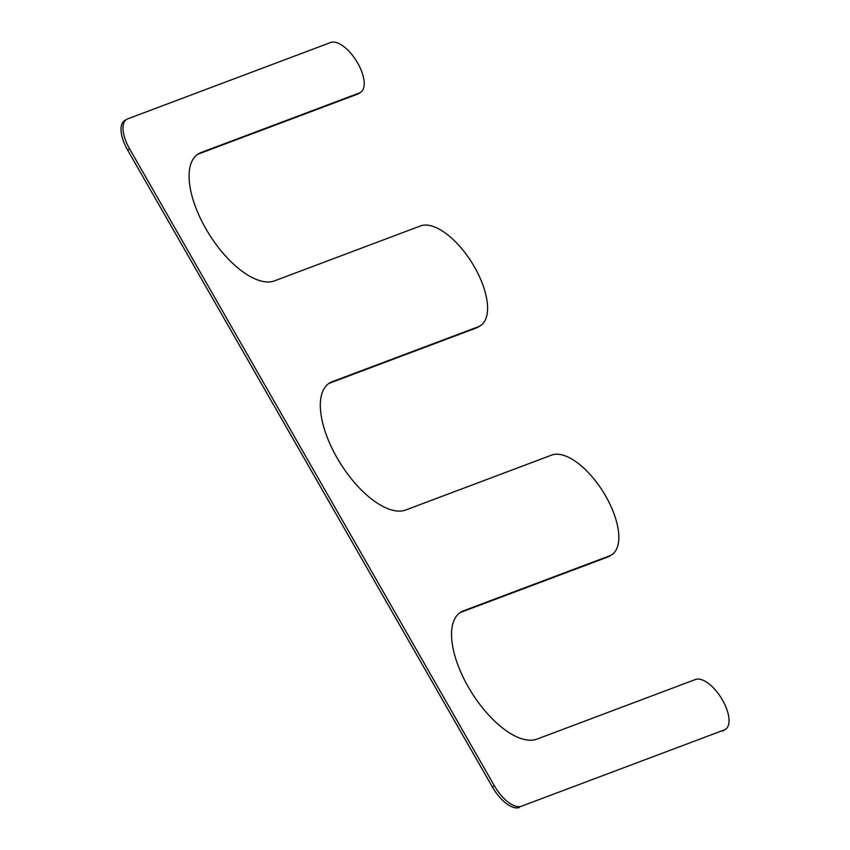 <?xml version="1.0" encoding="UTF-8"?>
<svg xmlns="http://www.w3.org/2000/svg" width="850" height="850" viewBox="0 0 850 850"><rect width="100%" height="100%" fill="white"/><g stroke="black" fill="none" stroke-linecap="round" stroke-linejoin="round"><path stroke-width="1.27" d="M521.358 806.257L724.349 729.895A29.144 13.186 -122.2 0 0 725.443 729.353A29.144 13.186 -122.2 0 0 721.778 698.817A29.144 13.186 -122.2 0 0 695.481 679.49L536.956 739.117A74.184 33.564 -122.2 0 1 470.018 689.924A74.184 33.564 -122.2 0 1 460.679 612.191A74.184 33.564 -122.2 0 1 463.473 610.81L609.45 555.889A58.289 26.371 -122.2 0 0 611.639 554.806A58.289 26.371 -122.2 0 0 604.308 493.723A58.289 26.371 -122.2 0 0 551.703 455.079L405.737 509.989A74.184 33.564 -122.2 0 1 338.789 460.796A74.184 33.564 -122.2 0 1 329.46 383.063A74.184 33.564 -122.2 0 1 332.244 381.671L478.221 326.761A58.289 26.371 -122.2 0 0 480.409 325.678A58.289 26.371 -122.2 0 0 473.078 264.594A58.289 26.371 -122.2 0 0 420.484 225.941L274.507 280.851A74.184 33.564 57.8 0 1 207.57 231.667A74.184 33.564 57.8 0 1 198.231 153.924A74.184 33.564 57.8 0 1 201.025 152.543L359.539 92.905A29.144 13.186 -122.2 0 0 360.634 92.363A29.144 13.186 -122.2 0 0 356.968 61.827A29.144 13.186 -122.2 0 0 330.671 42.5L127.681 118.862A29.144 13.186 -122.2 0 0 126.586 119.404A29.144 13.186 -122.2 0 0 129.572 148.792L494.371 785.772A29.144 13.186 -122.2 0 0 521.358 806.257L724.349 729.895M519.382 807.5A29.144 13.186 -122.2 0 1 492.405 787.015L494.371 785.772M126.586 119.404L124.61 120.647A29.144 13.186 -122.2 0 0 127.606 150.025L492.405 787.015M360.634 92.363L358.668 93.606A29.144 13.186 -122.2 0 1 357.574 94.148L359.539 92.905M197.274 154.583A74.184 33.564 57.8 0 1 199.059 153.786L357.574 94.148M480.409 325.678L478.444 326.91A58.289 26.371 -122.2 0 1 476.255 328.004L478.221 326.761M328.493 383.711A74.184 33.564 -122.2 0 1 330.278 382.914L476.255 328.004M611.639 554.806L609.673 556.049A58.289 26.371 -122.2 0 1 607.474 557.133L609.45 555.889M459.723 612.85A74.184 33.564 -122.2 0 1 461.507 612.043L607.474 557.133M725.443 729.353L723.477 730.596A29.144 13.186 -122.2 0 1 722.372 731.138M127.606 150.025L129.572 148.792M199.059 153.786L201.025 152.543M330.278 382.914L332.244 381.671M461.507 612.043L463.473 610.81"/></g></svg>
